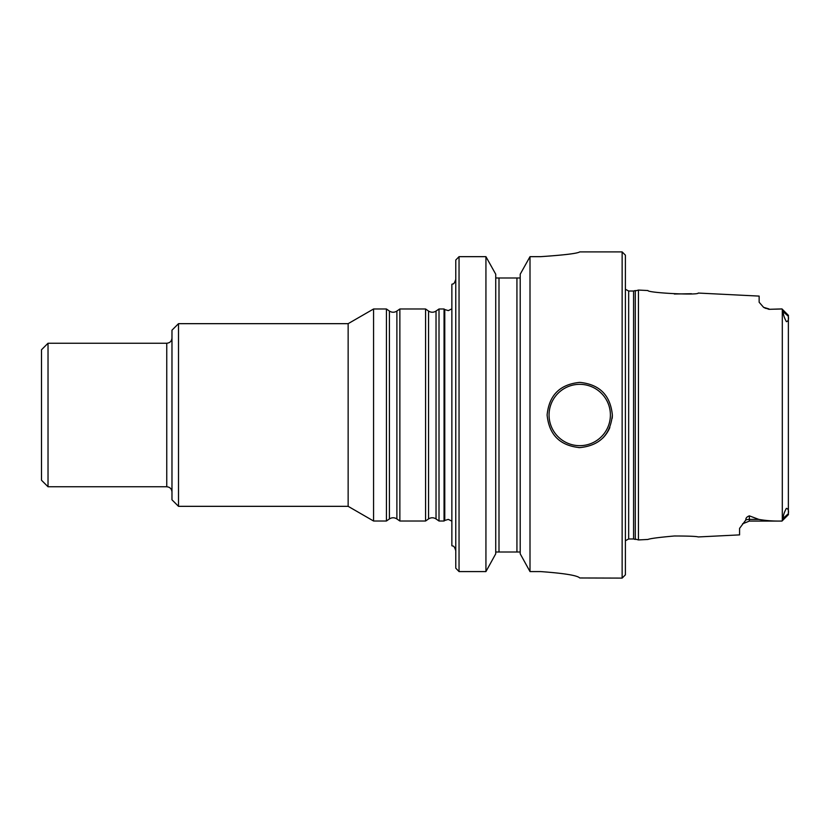 <?xml version="1.0" encoding="UTF-8"?>
<svg xmlns="http://www.w3.org/2000/svg" width="830" height="830" viewBox="0 0 830 830"><rect width="100%" height="100%" fill="white"/><g stroke="black" fill="none" stroke-linecap="round" stroke-linejoin="round"><path stroke-width="1.25" d="M455.774 279.305C453.668 285.821 452.879 283.227 451.862 284.358L451.862 545.642C452.879 546.773 453.668 544.179 455.774 550.695M788.49 315.431L781.974 308.916L768.933 309.32L781.974 308.978L783.271 311.769C783.126 314.3 784.174 317.61 786.404 321.677C788.21 321.252 788.863 319.457 788.365 316.313L788.365 513.687C788.884 510.492 788.21 508.717 786.352 508.375C784.163 512.421 783.147 515.71 783.271 518.231L781.974 521.084L749.355 521.084L749.355 519.393L758.817 519.393C766.017 520.69 773.736 521.23 781.974 521.022M768.933 309.32L763.579 307.328L759.139 302.245L759.139 296.103L698.238 293.052C698.445 295.48 647.701 292.876 647.908 290.542L638.446 290.064L638.446 539.936L647.908 539.459C650.139 538.525 658.947 537.363 674.334 535.993C688.485 536.004 696.453 536.325 698.238 536.948L739.572 534.883L739.572 528.378L745.848 519.964C745.651 518.159 746.813 516.789 749.355 515.855L758.817 519.393M691.463 293.727L674.334 294.017M633.581 415L633.581 538.981L635.292 539.448L635.292 290.552L633.581 291.019L633.581 415M455.774 260.029L459.042 256.667L455.774 260.029L455.774 568.177L459.042 571.58L485.934 571.58L495.738 553.807L485.934 571.58L485.934 256.667L495.738 274.222L495.738 553.807M520.202 274.222L530.007 256.667L520.202 274.222L520.202 553.807L530.007 571.58L540.589 571.58C564.41 573.323 577.452 575.46 579.734 577.971L622.137 578.105L622.137 251.895L625.395 255.163L625.395 574.837L622.137 578.105M520.026 277.998L498.996 277.998L498.996 552.002L520.202 552.002M498.996 277.998L495.904 277.998L495.738 276.909M498.996 552.002L495.738 552.002M540.589 256.667C564.369 255.059 577.421 253.472 579.734 251.895C577.441 253.451 564.39 255.038 540.589 256.667L530.007 256.667L530.007 571.58L520.202 553.807M455.774 568.177L459.042 571.58L459.042 256.667L485.934 256.667L495.738 274.222M547.115 415C549.055 434.775 559.918 445.648 579.714 447.619C599.509 445.7 610.382 434.827 612.353 415C610.382 395.194 599.519 384.321 579.755 382.381C559.949 384.332 549.066 395.205 547.115 415A32.619 32.619 0 0 0 547.115 415.104M612.353 415A32.619 32.619 0 0 1 612.177 418.382M609.842 427.533A32.619 32.619 0 0 1 602.777 438.084M579.714 447.619A32.619 32.619 0 0 1 578.749 447.609M48.026 486.764L48.026 343.236L41.5 349.762L41.5 480.238L48.026 486.764L166.757 486.764C169.932 487.075 171.675 488.808 171.976 491.983M178.502 506.331L178.502 323.669L171.976 330.184L171.976 499.816L178.502 506.331L348.144 506.331L373.573 521.012L386.427 521.012L386.427 308.988L373.573 308.988L373.573 521.012M178.502 323.669L348.144 323.669L348.144 506.331M399.863 415L399.863 521.012L425.572 521.012L425.572 308.988L399.863 308.988L399.863 415M439.008 415L439.008 521.012L444.05 521.012L444.05 308.988L439.008 308.988L439.008 415M745.848 519.964A9.784 8.715 180 0 1 749.355 519.393L749.355 515.855M783.271 311.769L788.365 316.313M783.271 518.231L788.365 513.687M516.934 277.998L516.934 552.002M625.395 289.255L628.663 291.019L628.663 538.981L625.395 540.745M610.392 415A30.658 30.658 0 0 1 564.4 441.56A30.658 30.658 0 0 1 564.4 388.44A30.658 30.658 0 0 1 610.392 415M782.306 309.403L782.306 520.597M48.026 343.236L166.757 343.236L166.757 486.764M386.427 308.988L389.405 311.063L389.405 518.937L386.427 521.012M389.405 311.063C391.895 312.63 394.395 312.63 396.885 311.063L396.885 518.937L399.863 521.012M425.572 308.988L428.55 311.063L428.55 518.937L425.572 521.012M428.55 311.063C431.04 312.63 433.54 312.63 436.03 311.063L436.03 518.937L439.008 521.012M444.05 308.988L444.766 309.538L444.766 520.462L444.05 521.012M749.355 521.084L742.549 523.834L749.355 521.084M768.933 308.916L763.579 307.328M765.893 308.438L763.891 307.525M788.49 514.569L781.974 521.084M579.734 251.895L622.137 251.895M628.663 538.981L633.581 538.981M628.663 291.019L633.581 291.019M635.292 539.085L638.446 539.936M635.292 290.915L638.446 290.064M348.144 323.669L373.573 308.988M389.405 518.937C391.895 517.37 394.395 517.37 396.885 518.937M396.885 311.063L399.863 308.988M428.55 518.937C431.04 517.37 433.54 517.37 436.03 518.937M436.03 311.063L439.008 308.988M444.766 520.462L448.293 519.393L451.862 521.147M444.766 309.538L448.293 310.607L451.862 308.853M166.757 343.236C169.932 342.925 171.675 341.192 171.976 338.018"/></g></svg>
